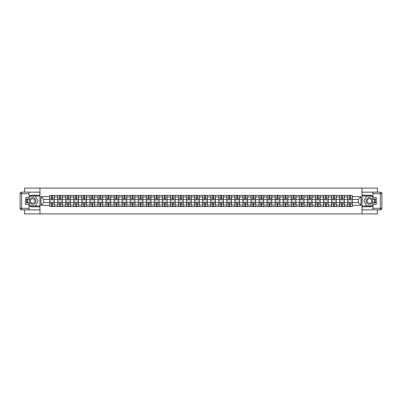 <?xml version="1.0" encoding="UTF-8"?>
<svg xmlns="http://www.w3.org/2000/svg" width="402" height="402" viewBox="0 0 402 402"><rect width="100%" height="100%" fill="white"/><g stroke="black" fill="none" stroke-linecap="round" stroke-linejoin="round"><path stroke-width="0.6" d="M24.592 209.854L24.592 213.904L377.408 213.904L377.408 209.854M377.408 192.146L377.408 188.096L24.592 188.096L24.592 192.146M57.737 206.548L57.737 197.025L54.33 197.025L54.33 206.548M54.33 197.025L54.33 195.452M57.737 197.025L57.737 195.452M62.38 195.452L62.38 206.548M65.787 206.548L65.787 195.452M70.435 195.452L70.435 206.548M73.842 206.548L73.842 195.452M78.49 195.452L78.49 206.548M81.897 206.548L81.897 195.452M86.546 195.452L86.546 206.548M89.953 206.548L89.953 195.452M94.596 195.452L94.596 206.548M98.003 206.548L98.003 195.452M102.651 195.452L102.651 206.548M106.058 206.548L106.058 195.452M110.706 195.452L110.706 206.548M114.113 206.548L114.113 195.452M118.761 195.452L118.761 206.548M122.168 206.548L122.168 195.452M126.811 195.452L126.811 206.548M130.218 206.548L130.218 195.452M134.866 195.452L134.866 206.548M138.273 206.548L138.273 195.452M142.921 195.452L142.921 206.548M146.328 206.548L146.328 195.452M150.976 195.452L150.976 206.548M154.383 206.548L154.383 195.452M159.026 195.452L159.026 206.548M162.433 206.548L162.433 195.452M167.081 195.452L167.081 206.548M170.488 206.548L170.488 195.452M175.136 195.452L175.136 206.548M178.543 206.548L178.543 195.452M183.186 195.452L183.186 206.548M186.598 206.548L186.598 195.452M191.241 195.452L191.241 206.548M194.648 206.548L194.648 195.452M199.297 195.452L199.297 206.548M202.703 206.548L202.703 195.452M207.352 195.452L207.352 206.548M210.759 206.548L210.759 195.452M215.402 195.452L215.402 206.548M218.814 206.548L218.814 195.452M223.457 195.452L223.457 206.548M226.864 206.548L226.864 195.452M231.512 195.452L231.512 206.548M234.919 206.548L234.919 195.452M239.567 195.452L239.567 206.548M242.974 206.548L242.974 195.452M247.617 195.452L247.617 206.548M251.024 206.548L251.024 195.452M255.672 195.452L255.672 206.548M259.079 206.548L259.079 195.452M263.727 195.452L263.727 206.548M267.134 206.548L267.134 195.452M271.782 195.452L271.782 206.548M275.189 206.548L275.189 195.452M279.832 195.452L279.832 206.548M283.239 206.548L283.239 195.452M287.887 195.452L287.887 206.548M291.294 206.548L291.294 195.452M295.942 195.452L295.942 206.548M299.349 206.548L299.349 195.452M303.997 195.452L303.997 206.548M307.404 206.548L307.404 195.452M312.047 195.452L312.047 206.548M315.454 206.548L315.454 195.452M320.103 195.452L320.103 206.548M323.509 206.548L323.509 195.452M328.158 195.452L328.158 206.548M331.565 206.548L331.565 195.452M336.213 195.452L336.213 206.548M339.62 206.548L339.62 195.452M344.263 195.452L344.263 206.548M347.67 206.548L347.67 195.452M347.67 202.598L344.263 202.598M339.62 202.598L336.213 202.598M331.565 202.598L328.158 202.598M323.509 202.598L320.103 202.598M315.454 202.598L312.047 202.598M307.404 202.598L303.997 202.598M299.349 202.598L295.942 202.598M291.294 202.598L287.887 202.598M283.239 202.598L279.832 202.598M275.189 202.598L271.782 202.598M267.134 202.598L263.727 202.598M259.079 202.598L255.672 202.598M251.024 202.598L247.617 202.598M242.974 202.598L239.567 202.598M234.919 202.598L231.512 202.598M226.864 202.598L223.457 202.598M218.814 202.598L215.402 202.598M210.759 202.598L207.352 202.598M202.703 202.598L199.297 202.598M194.648 202.598L191.241 202.598M186.598 202.598L183.186 202.598M178.543 202.598L175.136 202.598M170.488 202.598L167.081 202.598M162.433 202.598L159.026 202.598M154.383 202.598L150.976 202.598M146.328 202.598L142.921 202.598M138.273 202.598L134.866 202.598M130.218 202.598L126.811 202.598M122.168 202.598L118.761 202.598M114.113 202.598L110.706 202.598M106.058 202.598L102.651 202.598M98.003 202.598L94.596 202.598M89.953 202.598L86.546 202.598M81.897 202.598L78.49 202.598M73.842 202.598L70.435 202.598M65.787 202.598L62.38 202.598M57.737 202.598L54.33 202.598M347.67 199.402L344.263 199.402M339.62 199.402L336.213 199.402M331.565 199.402L328.158 199.402M323.509 199.402L320.103 199.402M315.454 199.402L312.047 199.402M307.404 199.402L303.997 199.402M299.349 199.402L295.942 199.402M291.294 199.402L287.887 199.402M283.239 199.402L279.832 199.402M275.189 199.402L271.782 199.402M267.134 199.402L263.727 199.402M259.079 199.402L255.672 199.402M251.024 199.402L247.617 199.402M242.974 199.402L239.567 199.402M234.919 199.402L231.512 199.402M226.864 199.402L223.457 199.402M218.814 199.402L215.402 199.402M210.759 199.402L207.352 199.402M202.703 199.402L199.297 199.402M194.648 199.402L191.241 199.402M186.598 199.402L183.186 199.402M178.543 199.402L175.136 199.402M170.488 199.402L167.081 199.402M162.433 199.402L159.026 199.402M154.383 199.402L150.976 199.402M146.328 199.402L142.921 199.402M138.273 199.402L134.866 199.402M130.218 199.402L126.811 199.402M122.168 199.402L118.761 199.402M114.113 199.402L110.706 199.402M106.058 199.402L102.651 199.402M98.003 199.402L94.596 199.402M89.953 199.402L86.546 199.402M81.897 199.402L78.49 199.402M73.842 199.402L70.435 199.402M65.787 199.402L62.38 199.402M57.737 199.402L54.33 199.402M43.743 202.598L49.682 202.598L49.682 199.402L43.743 199.402L43.743 202.598L41.009 205.337L41.009 196.663L49.682 196.663L49.682 199.402M352.318 199.402L352.318 202.598L358.257 202.598L358.257 199.402L352.318 199.402L352.318 195.452L49.682 195.452L49.682 196.663M352.318 196.663L360.991 196.663L360.991 205.337L352.318 205.337L352.318 202.598M49.682 202.598L49.682 206.548L352.318 206.548L352.318 205.337M49.682 205.337L41.009 205.337M362.026 213.904L362.026 188.096M39.974 213.904L39.974 188.096M52.446 205.774L51.567 205.774M51.567 196.226L52.446 196.226M60.496 205.774L59.622 205.774M59.622 196.226L60.496 196.226M68.551 205.774L67.672 205.774M67.672 196.226L68.551 196.226M76.606 205.774L75.727 205.774M75.727 196.226L76.606 196.226M84.661 205.774L83.782 205.774M83.782 196.226L84.661 196.226M92.711 205.774L91.837 205.774M91.837 196.226L92.711 196.226M100.766 205.774L99.887 205.774M99.887 196.226L100.766 196.226M108.821 205.774L107.942 205.774M107.942 196.226L108.821 196.226M116.876 205.774L115.997 205.774M115.997 196.226L116.876 196.226M124.927 205.774L124.052 205.774M124.052 196.226L124.927 196.226M132.982 205.774L132.102 205.774M132.102 196.226L132.982 196.226M141.037 205.774L140.157 205.774M140.157 196.226L141.037 196.226M149.092 205.774L148.212 205.774M148.212 196.226L149.092 196.226M157.142 205.774L156.267 205.774M156.267 196.226L157.142 196.226M165.197 205.774L164.317 205.774M164.317 196.226L165.197 196.226M173.252 205.774L172.373 205.774M172.373 196.226L173.252 196.226M181.302 205.774L180.428 205.774M180.428 196.226L181.302 196.226M189.357 205.774L188.483 205.774M188.483 196.226L189.357 196.226M197.412 205.774L196.533 205.774M196.533 196.226L197.412 196.226M205.467 205.774L204.588 205.774M204.588 196.226L205.467 196.226M213.517 205.774L212.643 205.774M212.643 196.226L213.517 196.226M221.572 205.774L220.698 205.774M220.698 196.226L221.572 196.226M229.627 205.774L228.748 205.774M228.748 196.226L229.627 196.226M237.682 205.774L236.803 205.774M236.803 196.226L237.682 196.226M245.733 205.774L244.858 205.774M244.858 196.226L245.733 196.226M253.788 205.774L252.908 205.774M252.908 196.226L253.788 196.226M261.843 205.774L260.963 205.774M260.963 196.226L261.843 196.226M269.898 205.774L269.018 205.774M269.018 196.226L269.898 196.226M277.948 205.774L277.073 205.774M277.073 196.226L277.948 196.226M286.003 205.774L285.124 205.774M285.124 196.226L286.003 196.226M294.058 205.774L293.179 205.774M293.179 196.226L294.058 196.226M302.113 205.774L301.234 205.774M301.234 196.226L302.113 196.226M310.163 205.774L309.289 205.774M309.289 196.226L310.163 196.226M318.218 205.774L317.339 205.774M317.339 196.226L318.218 196.226M326.273 205.774L325.394 205.774M325.394 196.226L326.273 196.226M334.328 205.774L333.449 205.774M333.449 196.226L334.328 196.226M342.378 205.774L341.504 205.774M341.504 196.226L342.378 196.226M350.433 205.774L349.554 205.774M349.554 196.226L350.433 196.226M41.009 196.663L43.743 199.402M358.257 202.598L360.991 205.337M358.257 199.402L360.991 196.663M52.446 199.889L52.446 195.503L54.305 195.503L54.305 199.889L52.446 199.889M51.567 196.171L52.446 196.171M51.567 195.503L49.707 195.503L49.707 199.889L51.567 199.889L51.567 195.503L52.446 195.503M51.567 202.111L51.567 206.497L49.707 206.497L49.707 202.111L51.567 202.111M52.446 205.829L51.567 205.829M52.446 206.497L54.305 206.497L54.305 202.111L52.446 202.111L52.446 206.497L51.567 206.497M60.496 199.889L60.496 195.503L62.355 195.503L62.355 199.889L60.496 199.889M59.622 196.171L60.496 196.171M59.622 195.503L57.762 195.503L57.762 199.889L59.622 199.889L59.622 195.503L60.496 195.503M68.551 199.889L68.551 195.503L70.41 195.503L70.41 199.889L68.551 199.889M67.672 196.171L68.551 196.171M67.672 195.503L65.817 195.503L65.817 199.889L67.672 199.889L67.672 195.503L68.551 195.503M29.029 205.588A5.809 5.809 0 0 0 32.592 206.809L39.924 206.809L39.924 209.854L21.648 209.854A1.548 1.548 0 0 1 20.1 208.306L20.1 193.694A1.548 1.548 0 0 1 21.648 192.146L29.029 192.146L29.029 199.166L25.728 199.166M29.029 192.146L39.924 192.146L39.924 195.191L32.592 195.191A5.809 5.809 0 0 0 29.029 196.412M27.085 199.166A5.809 5.809 0 0 0 27.085 202.834M39.924 206.809L39.924 195.191M25.728 202.834L29.029 202.834L29.029 209.854M29.029 197.618L25.728 197.618L25.728 204.382L29.029 204.382M39.924 196.02L29.718 196.02L29.029 197.206M29.029 204.794L29.718 205.98L39.924 205.98M27.899 199.166L26.839 201L27.899 202.834M372.971 196.412A5.809 5.809 0 0 0 369.408 195.191L362.076 195.191L362.076 192.146L380.352 192.146A1.548 1.548 0 0 1 381.9 193.694L381.9 208.306A1.548 1.548 0 0 1 380.352 209.854L372.971 209.854L372.971 202.834L376.272 202.834M372.971 209.854L362.076 209.854L362.076 206.809L369.408 206.809A5.809 5.809 0 0 0 372.971 205.588M374.915 202.834A5.809 5.809 0 0 0 374.915 199.166M362.076 195.191L362.076 206.809M376.272 199.166L372.971 199.166L372.971 192.146M372.971 204.382L376.272 204.382L376.272 197.618L372.971 197.618M362.076 205.98L372.282 205.98L372.971 204.794M372.971 197.206L372.282 196.02L362.076 196.02M374.101 202.834L375.161 201L374.101 199.166M29.235 201A3.357 3.357 0 0 0 32.592 204.357A3.357 3.357 0 0 0 35.949 201A3.357 3.357 0 0 0 32.592 197.643A3.357 3.357 0 0 0 29.235 201M30.296 201A2.296 2.296 0 0 0 32.592 203.296A2.296 2.296 0 0 0 34.889 201A2.296 2.296 0 0 0 32.592 198.704A2.296 2.296 0 0 0 30.296 201M29.029 197.518L29.808 196.171L35.381 196.171L38.17 201L35.381 205.829L29.808 205.829L29.029 204.482M28.08 202.834L27.019 201L28.08 199.166M366.051 201A3.357 3.357 0 0 0 369.408 204.357A3.357 3.357 0 0 0 372.765 201A3.357 3.357 0 0 0 369.408 197.643A3.357 3.357 0 0 0 366.051 201M367.111 201A2.296 2.296 0 0 0 369.408 203.296A2.296 2.296 0 0 0 371.704 201A2.296 2.296 0 0 0 369.408 198.704A2.296 2.296 0 0 0 367.111 201M372.971 204.482L372.192 205.829L366.619 205.829L363.83 201L366.619 196.171L372.192 196.171L372.971 197.518M373.92 199.166L374.981 201L373.92 202.834M59.622 202.111L59.622 206.497L57.762 206.497L57.762 202.111L59.622 202.111M60.496 205.829L59.622 205.829M60.496 206.497L62.355 206.497L62.355 202.111L60.496 202.111L60.496 206.497L59.622 206.497M67.672 202.111L67.672 206.497L65.817 206.497L65.817 202.111L67.672 202.111M68.551 205.829L67.672 205.829M68.551 206.497L70.41 206.497L70.41 202.111L68.551 202.111L68.551 206.497L67.672 206.497M76.606 199.889L76.606 195.503L78.465 195.503L78.465 199.889L76.606 199.889M75.727 196.171L76.606 196.171M75.727 195.503L73.867 195.503L73.867 199.889L75.727 199.889L75.727 195.503L76.606 195.503M84.661 199.889L84.661 195.503L86.515 195.503L86.515 199.889L84.661 199.889M83.782 196.171L84.661 196.171M83.782 195.503L81.923 195.503L81.923 199.889L83.782 199.889L83.782 195.503L84.661 195.503M92.711 199.889L92.711 195.503L94.57 195.503L94.57 199.889L92.711 199.889M91.837 196.171L92.711 196.171M91.837 195.503L89.978 195.503L89.978 199.889L91.837 199.889L91.837 195.503L92.711 195.503M75.727 202.111L75.727 206.497L73.867 206.497L73.867 202.111L75.727 202.111M76.606 205.829L75.727 205.829M76.606 206.497L78.465 206.497L78.465 202.111L76.606 202.111L76.606 206.497L75.727 206.497M83.782 202.111L83.782 206.497L81.923 206.497L81.923 202.111L83.782 202.111M84.661 205.829L83.782 205.829M84.661 206.497L86.515 206.497L86.515 202.111L84.661 202.111L84.661 206.497L83.782 206.497M91.837 202.111L91.837 206.497L89.978 206.497L89.978 202.111L91.837 202.111M92.711 205.829L91.837 205.829M92.711 206.497L94.57 206.497L94.57 202.111L92.711 202.111L92.711 206.497L91.837 206.497M100.766 199.889L100.766 195.503L102.626 195.503L102.626 199.889L100.766 199.889M99.887 196.171L100.766 196.171M99.887 195.503L98.033 195.503L98.033 199.889L99.887 199.889L99.887 195.503L100.766 195.503M99.887 202.111L99.887 206.497L98.033 206.497L98.033 202.111L99.887 202.111M100.766 205.829L99.887 205.829M100.766 206.497L102.626 206.497L102.626 202.111L100.766 202.111L100.766 206.497L99.887 206.497M108.821 199.889L108.821 195.503L110.681 195.503L110.681 199.889L108.821 199.889M107.942 196.171L108.821 196.171M107.942 195.503L106.083 195.503L106.083 199.889L107.942 199.889L107.942 195.503L108.821 195.503M107.942 202.111L107.942 206.497L106.083 206.497L106.083 202.111L107.942 202.111M108.821 205.829L107.942 205.829M108.821 206.497L110.681 206.497L110.681 202.111L108.821 202.111L108.821 206.497L107.942 206.497M116.876 199.889L116.876 195.503L118.731 195.503L118.731 199.889L116.876 199.889M115.997 196.171L116.876 196.171M115.997 195.503L114.138 195.503L114.138 199.889L115.997 199.889L115.997 195.503L116.876 195.503M115.997 202.111L115.997 206.497L114.138 206.497L114.138 202.111L115.997 202.111M116.876 205.829L115.997 205.829M116.876 206.497L118.731 206.497L118.731 202.111L116.876 202.111L116.876 206.497L115.997 206.497M124.927 199.889L124.927 195.503L126.786 195.503L126.786 199.889L124.927 199.889M124.052 196.171L124.927 196.171M124.052 195.503L122.193 195.503L122.193 199.889L124.052 199.889L124.052 195.503L124.927 195.503M124.052 202.111L124.052 206.497L122.193 206.497L122.193 202.111L124.052 202.111M124.927 205.829L124.052 205.829M124.927 206.497L126.786 206.497L126.786 202.111L124.927 202.111L124.927 206.497L124.052 206.497M132.982 199.889L132.982 195.503L134.841 195.503L134.841 199.889L132.982 199.889M132.102 196.171L132.982 196.171M132.102 195.503L130.248 195.503L130.248 199.889L132.102 199.889L132.102 195.503L132.982 195.503M132.102 202.111L132.102 206.497L130.248 206.497L130.248 202.111L132.102 202.111M132.982 205.829L132.102 205.829M132.982 206.497L134.841 206.497L134.841 202.111L132.982 202.111L132.982 206.497L132.102 206.497M141.037 199.889L141.037 195.503L142.896 195.503L142.896 199.889L141.037 199.889M140.157 196.171L141.037 196.171M140.157 195.503L138.298 195.503L138.298 199.889L140.157 199.889L140.157 195.503L141.037 195.503M140.157 202.111L140.157 206.497L138.298 206.497L138.298 202.111L140.157 202.111M141.037 205.829L140.157 205.829M141.037 206.497L142.896 206.497L142.896 202.111L141.037 202.111L141.037 206.497L140.157 206.497M149.092 199.889L149.092 195.503L150.946 195.503L150.946 199.889L149.092 199.889M148.212 196.171L149.092 196.171M148.212 195.503L146.353 195.503L146.353 199.889L148.212 199.889L148.212 195.503L149.092 195.503M148.212 202.111L148.212 206.497L146.353 206.497L146.353 202.111L148.212 202.111M149.092 205.829L148.212 205.829M149.092 206.497L150.946 206.497L150.946 202.111L149.092 202.111L149.092 206.497L148.212 206.497M157.142 199.889L157.142 195.503L159.001 195.503L159.001 199.889L157.142 199.889M156.267 196.171L157.142 196.171M156.267 195.503L154.408 195.503L154.408 199.889L156.267 199.889L156.267 195.503L157.142 195.503M156.267 202.111L156.267 206.497L154.408 206.497L154.408 202.111L156.267 202.111M157.142 205.829L156.267 205.829M157.142 206.497L159.001 206.497L159.001 202.111L157.142 202.111L157.142 206.497L156.267 206.497M165.197 199.889L165.197 195.503L167.056 195.503L167.056 199.889L165.197 199.889M164.317 196.171L165.197 196.171M164.317 195.503L162.458 195.503L162.458 199.889L164.317 199.889L164.317 195.503L165.197 195.503M164.317 202.111L164.317 206.497L162.458 206.497L162.458 202.111L164.317 202.111M165.197 205.829L164.317 205.829M165.197 206.497L167.056 206.497L167.056 202.111L165.197 202.111L165.197 206.497L164.317 206.497M173.252 199.889L173.252 195.503L175.111 195.503L175.111 199.889L173.252 199.889M172.373 196.171L173.252 196.171M172.373 195.503L170.513 195.503L170.513 199.889L172.373 199.889L172.373 195.503L173.252 195.503M172.373 202.111L172.373 206.497L170.513 206.497L170.513 202.111L172.373 202.111M173.252 205.829L172.373 205.829M173.252 206.497L175.111 206.497L175.111 202.111L173.252 202.111L173.252 206.497L172.373 206.497M181.302 199.889L181.302 195.503L183.161 195.503L183.161 199.889L181.302 199.889M180.428 196.171L181.302 196.171M180.428 195.503L178.568 195.503L178.568 199.889L180.428 199.889L180.428 195.503L181.302 195.503M180.428 202.111L180.428 206.497L178.568 206.497L178.568 202.111L180.428 202.111M181.302 205.829L180.428 205.829M181.302 206.497L183.161 206.497L183.161 202.111L181.302 202.111L181.302 206.497L180.428 206.497M189.357 199.889L189.357 195.503L191.216 195.503L191.216 199.889L189.357 199.889M188.483 196.171L189.357 196.171M188.483 195.503L186.623 195.503L186.623 199.889L188.483 199.889L188.483 195.503L189.357 195.503M188.483 202.111L188.483 206.497L186.623 206.497L186.623 202.111L188.483 202.111M189.357 205.829L188.483 205.829M189.357 206.497L191.216 206.497L191.216 202.111L189.357 202.111L189.357 206.497L188.483 206.497M197.412 199.889L197.412 195.503L199.271 195.503L199.271 199.889L197.412 199.889M196.533 196.171L197.412 196.171M196.533 195.503L194.674 195.503L194.674 199.889L196.533 199.889L196.533 195.503L197.412 195.503M196.533 202.111L196.533 206.497L194.674 206.497L194.674 202.111L196.533 202.111M197.412 205.829L196.533 205.829M197.412 206.497L199.271 206.497L199.271 202.111L197.412 202.111L197.412 206.497L196.533 206.497M205.467 199.889L205.467 195.503L207.326 195.503L207.326 199.889L205.467 199.889M204.588 196.171L205.467 196.171M204.588 195.503L202.729 195.503L202.729 199.889L204.588 199.889L204.588 195.503L205.467 195.503M204.588 202.111L204.588 206.497L202.729 206.497L202.729 202.111L204.588 202.111M205.467 205.829L204.588 205.829M205.467 206.497L207.326 206.497L207.326 202.111L205.467 202.111L205.467 206.497L204.588 206.497M213.517 199.889L213.517 195.503L215.377 195.503L215.377 199.889L213.517 199.889M212.643 196.171L213.517 196.171M212.643 195.503L210.784 195.503L210.784 199.889L212.643 199.889L212.643 195.503L213.517 195.503M212.643 202.111L212.643 206.497L210.784 206.497L210.784 202.111L212.643 202.111M213.517 205.829L212.643 205.829M213.517 206.497L215.377 206.497L215.377 202.111L213.517 202.111L213.517 206.497L212.643 206.497M221.572 199.889L221.572 195.503L223.432 195.503L223.432 199.889L221.572 199.889M220.698 196.171L221.572 196.171M220.698 195.503L218.839 195.503L218.839 199.889L220.698 199.889L220.698 195.503L221.572 195.503M220.698 202.111L220.698 206.497L218.839 206.497L218.839 202.111L220.698 202.111M221.572 205.829L220.698 205.829M221.572 206.497L223.432 206.497L223.432 202.111L221.572 202.111L221.572 206.497L220.698 206.497M229.627 199.889L229.627 195.503L231.487 195.503L231.487 199.889L229.627 199.889M228.748 196.171L229.627 196.171M228.748 195.503L226.889 195.503L226.889 199.889L228.748 199.889L228.748 195.503L229.627 195.503M228.748 202.111L228.748 206.497L226.889 206.497L226.889 202.111L228.748 202.111M229.627 205.829L228.748 205.829M229.627 206.497L231.487 206.497L231.487 202.111L229.627 202.111L229.627 206.497L228.748 206.497M237.682 199.889L237.682 195.503L239.542 195.503L239.542 199.889L237.682 199.889M236.803 196.171L237.682 196.171M236.803 195.503L234.944 195.503L234.944 199.889L236.803 199.889L236.803 195.503L237.682 195.503M236.803 202.111L236.803 206.497L234.944 206.497L234.944 202.111L236.803 202.111M237.682 205.829L236.803 205.829M237.682 206.497L239.542 206.497L239.542 202.111L237.682 202.111L237.682 206.497L236.803 206.497M245.733 199.889L245.733 195.503L247.592 195.503L247.592 199.889L245.733 199.889M244.858 196.171L245.733 196.171M244.858 195.503L242.999 195.503L242.999 199.889L244.858 199.889L244.858 195.503L245.733 195.503M244.858 202.111L244.858 206.497L242.999 206.497L242.999 202.111L244.858 202.111M245.733 205.829L244.858 205.829M245.733 206.497L247.592 206.497L247.592 202.111L245.733 202.111L245.733 206.497L244.858 206.497M253.788 199.889L253.788 195.503L255.647 195.503L255.647 199.889L253.788 199.889M252.908 196.171L253.788 196.171M252.908 195.503L251.054 195.503L251.054 199.889L252.908 199.889L252.908 195.503L253.788 195.503M252.908 202.111L252.908 206.497L251.054 206.497L251.054 202.111L252.908 202.111M253.788 205.829L252.908 205.829M253.788 206.497L255.647 206.497L255.647 202.111L253.788 202.111L253.788 206.497L252.908 206.497M261.843 199.889L261.843 195.503L263.702 195.503L263.702 199.889L261.843 199.889M260.963 196.171L261.843 196.171M260.963 195.503L259.104 195.503L259.104 199.889L260.963 199.889L260.963 195.503L261.843 195.503M260.963 202.111L260.963 206.497L259.104 206.497L259.104 202.111L260.963 202.111M261.843 205.829L260.963 205.829M261.843 206.497L263.702 206.497L263.702 202.111L261.843 202.111L261.843 206.497L260.963 206.497M269.898 199.889L269.898 195.503L271.752 195.503L271.752 199.889L269.898 199.889M269.018 196.171L269.898 196.171M269.018 195.503L267.159 195.503L267.159 199.889L269.018 199.889L269.018 195.503L269.898 195.503M269.018 202.111L269.018 206.497L267.159 206.497L267.159 202.111L269.018 202.111M269.898 205.829L269.018 205.829M269.898 206.497L271.752 206.497L271.752 202.111L269.898 202.111L269.898 206.497L269.018 206.497M277.948 199.889L277.948 195.503L279.807 195.503L279.807 199.889L277.948 199.889M277.073 196.171L277.948 196.171M277.073 195.503L275.214 195.503L275.214 199.889L277.073 199.889L277.073 195.503L277.948 195.503M277.073 202.111L277.073 206.497L275.214 206.497L275.214 202.111L277.073 202.111M277.948 205.829L277.073 205.829M277.948 206.497L279.807 206.497L279.807 202.111L277.948 202.111L277.948 206.497L277.073 206.497M286.003 199.889L286.003 195.503L287.862 195.503L287.862 199.889L286.003 199.889M285.124 196.171L286.003 196.171M285.124 195.503L283.269 195.503L283.269 199.889L285.124 199.889L285.124 195.503L286.003 195.503M285.124 202.111L285.124 206.497L283.269 206.497L283.269 202.111L285.124 202.111M286.003 205.829L285.124 205.829M286.003 206.497L287.862 206.497L287.862 202.111L286.003 202.111L286.003 206.497L285.124 206.497M294.058 199.889L294.058 195.503L295.917 195.503L295.917 199.889L294.058 199.889M293.179 196.171L294.058 196.171M293.179 195.503L291.319 195.503L291.319 199.889L293.179 199.889L293.179 195.503L294.058 195.503M293.179 202.111L293.179 206.497L291.319 206.497L291.319 202.111L293.179 202.111M294.058 205.829L293.179 205.829M294.058 206.497L295.917 206.497L295.917 202.111L294.058 202.111L294.058 206.497L293.179 206.497M302.113 199.889L302.113 195.503L303.967 195.503L303.967 199.889L302.113 199.889M301.234 196.171L302.113 196.171M301.234 195.503L299.374 195.503L299.374 199.889L301.234 199.889L301.234 195.503L302.113 195.503M301.234 202.111L301.234 206.497L299.374 206.497L299.374 202.111L301.234 202.111M302.113 205.829L301.234 205.829M302.113 206.497L303.967 206.497L303.967 202.111L302.113 202.111L302.113 206.497L301.234 206.497M310.163 199.889L310.163 195.503L312.022 195.503L312.022 199.889L310.163 199.889M309.289 196.171L310.163 196.171M309.289 195.503L307.429 195.503L307.429 199.889L309.289 199.889L309.289 195.503L310.163 195.503M309.289 202.111L309.289 206.497L307.429 206.497L307.429 202.111L309.289 202.111M310.163 205.829L309.289 205.829M310.163 206.497L312.022 206.497L312.022 202.111L310.163 202.111L310.163 206.497L309.289 206.497M318.218 199.889L318.218 195.503L320.077 195.503L320.077 199.889L318.218 199.889M317.339 196.171L318.218 196.171M317.339 195.503L315.485 195.503L315.485 199.889L317.339 199.889L317.339 195.503L318.218 195.503M317.339 202.111L317.339 206.497L315.485 206.497L315.485 202.111L317.339 202.111M318.218 205.829L317.339 205.829M318.218 206.497L320.077 206.497L320.077 202.111L318.218 202.111L318.218 206.497L317.339 206.497M326.273 199.889L326.273 195.503L328.132 195.503L328.132 199.889L326.273 199.889M325.394 196.171L326.273 196.171M325.394 195.503L323.535 195.503L323.535 199.889L325.394 199.889L325.394 195.503L326.273 195.503M325.394 202.111L325.394 206.497L323.535 206.497L323.535 202.111L325.394 202.111M326.273 205.829L325.394 205.829M326.273 206.497L328.132 206.497L328.132 202.111L326.273 202.111L326.273 206.497L325.394 206.497M334.328 199.889L334.328 195.503L336.183 195.503L336.183 199.889L334.328 199.889M333.449 196.171L334.328 196.171M333.449 195.503L331.59 195.503L331.59 199.889L333.449 199.889L333.449 195.503L334.328 195.503M333.449 202.111L333.449 206.497L331.59 206.497L331.59 202.111L333.449 202.111M334.328 205.829L333.449 205.829M334.328 206.497L336.183 206.497L336.183 202.111L334.328 202.111L334.328 206.497L333.449 206.497M342.378 199.889L342.378 195.503L344.238 195.503L344.238 199.889L342.378 199.889M341.504 196.171L342.378 196.171M341.504 195.503L339.645 195.503L339.645 199.889L341.504 199.889L341.504 195.503L342.378 195.503M341.504 202.111L341.504 206.497L339.645 206.497L339.645 202.111L341.504 202.111M342.378 205.829L341.504 205.829M342.378 206.497L344.238 206.497L344.238 202.111L342.378 202.111L342.378 206.497L341.504 206.497M350.433 199.889L350.433 195.503L352.293 195.503L352.293 199.889L350.433 199.889M349.554 196.171L350.433 196.171M349.554 195.503L347.695 195.503L347.695 199.889L349.554 199.889L349.554 195.503L350.433 195.503M349.554 202.111L349.554 206.497L347.695 206.497L347.695 202.111L349.554 202.111M350.433 205.829L349.554 205.829M350.433 206.497L352.293 206.497L352.293 202.111L350.433 202.111L350.433 206.497L349.554 206.497M339.62 197.025L336.213 197.025M331.565 197.025L328.158 197.025M323.509 197.025L320.103 197.025M315.454 197.025L312.047 197.025M307.404 197.025L303.997 197.025M299.349 197.025L295.942 197.025M291.294 197.025L287.887 197.025M283.239 197.025L279.832 197.025M275.189 197.025L271.782 197.025M267.134 197.025L263.727 197.025M259.079 197.025L255.672 197.025M251.024 197.025L247.617 197.025M242.974 197.025L239.567 197.025M234.919 197.025L231.512 197.025M226.864 197.025L223.457 197.025M218.814 197.025L215.402 197.025M210.759 197.025L207.352 197.025M202.703 197.025L199.297 197.025M194.648 197.025L191.241 197.025M186.598 197.025L183.186 197.025M178.543 197.025L175.136 197.025M170.488 197.025L167.081 197.025M162.433 197.025L159.026 197.025M154.383 197.025L150.976 197.025M146.328 197.025L142.921 197.025M138.273 197.025L134.866 197.025M130.218 197.025L126.811 197.025M122.168 197.025L118.761 197.025M114.113 197.025L110.706 197.025M106.058 197.025L102.651 197.025M98.003 197.025L94.596 197.025M89.953 197.025L86.546 197.025M81.897 197.025L78.49 197.025M73.842 197.025L70.435 197.025M65.787 197.025L62.38 197.025M347.67 197.025L344.263 197.025M339.62 204.975L336.213 204.975M331.565 204.975L328.158 204.975M323.509 204.975L320.103 204.975M315.454 204.975L312.047 204.975M307.404 204.975L303.997 204.975M299.349 204.975L295.942 204.975M291.294 204.975L287.887 204.975M283.239 204.975L279.832 204.975M275.189 204.975L271.782 204.975M267.134 204.975L263.727 204.975M259.079 204.975L255.672 204.975M251.024 204.975L247.617 204.975M242.974 204.975L239.567 204.975M234.919 204.975L231.512 204.975M226.864 204.975L223.457 204.975M218.814 204.975L215.402 204.975M210.759 204.975L207.352 204.975M202.703 204.975L199.297 204.975M194.648 204.975L191.241 204.975M186.598 204.975L183.186 204.975M178.543 204.975L175.136 204.975M170.488 204.975L167.081 204.975M162.433 204.975L159.026 204.975M154.383 204.975L150.976 204.975M146.328 204.975L142.921 204.975M138.273 204.975L134.866 204.975M130.218 204.975L126.811 204.975M122.168 204.975L118.761 204.975M114.113 204.975L110.706 204.975M106.058 204.975L102.651 204.975M98.003 204.975L94.596 204.975M89.953 204.975L86.546 204.975M81.897 204.975L78.49 204.975M73.842 204.975L70.435 204.975M65.787 204.975L62.38 204.975M57.737 204.975L54.33 204.975M347.67 204.975L344.263 204.975M52.446 199.779L54.305 199.779M52.446 198.035L54.305 198.035M49.707 199.779L51.567 199.779M49.707 198.035L51.567 198.035M51.567 202.221L49.707 202.221M51.567 203.965L49.707 203.965M54.305 202.221L52.446 202.221M54.305 203.965L52.446 203.965M60.496 199.779L62.355 199.779M60.496 198.035L62.355 198.035M57.762 199.779L59.622 199.779M57.762 198.035L59.622 198.035M68.551 199.779L70.41 199.779M68.551 198.035L70.41 198.035M65.817 199.779L67.672 199.779M65.817 198.035L67.672 198.035M29.029 193.694L21.648 193.694L21.648 208.306L29.029 208.306M20.1 193.694L21.648 193.694L21.648 192.146M21.648 209.854L21.648 208.306L20.1 208.306M372.971 208.306L380.352 208.306L380.352 193.694L372.971 193.694M381.9 208.306L380.352 208.306L380.352 209.854M380.352 192.146L380.352 193.694L381.9 193.694M59.622 202.221L57.762 202.221M59.622 203.965L57.762 203.965M62.355 202.221L60.496 202.221M62.355 203.965L60.496 203.965M67.672 202.221L65.817 202.221M67.672 203.965L65.817 203.965M70.41 202.221L68.551 202.221M70.41 203.965L68.551 203.965M76.606 199.779L78.465 199.779M76.606 198.035L78.465 198.035M73.867 199.779L75.727 199.779M73.867 198.035L75.727 198.035M84.661 199.779L86.515 199.779M84.661 198.035L86.515 198.035M81.923 199.779L83.782 199.779M81.923 198.035L83.782 198.035M92.711 199.779L94.57 199.779M92.711 198.035L94.57 198.035M89.978 199.779L91.837 199.779M89.978 198.035L91.837 198.035M75.727 202.221L73.867 202.221M75.727 203.965L73.867 203.965M78.465 202.221L76.606 202.221M78.465 203.965L76.606 203.965M83.782 202.221L81.923 202.221M83.782 203.965L81.923 203.965M86.515 202.221L84.661 202.221M86.515 203.965L84.661 203.965M91.837 202.221L89.978 202.221M91.837 203.965L89.978 203.965M94.57 202.221L92.711 202.221M94.57 203.965L92.711 203.965M100.766 199.779L102.626 199.779M100.766 198.035L102.626 198.035M98.033 199.779L99.887 199.779M98.033 198.035L99.887 198.035M99.887 202.221L98.033 202.221M99.887 203.965L98.033 203.965M102.626 202.221L100.766 202.221M102.626 203.965L100.766 203.965M108.821 199.779L110.681 199.779M108.821 198.035L110.681 198.035M106.083 199.779L107.942 199.779M106.083 198.035L107.942 198.035M107.942 202.221L106.083 202.221M107.942 203.965L106.083 203.965M110.681 202.221L108.821 202.221M110.681 203.965L108.821 203.965M116.876 199.779L118.731 199.779M116.876 198.035L118.731 198.035M114.138 199.779L115.997 199.779M114.138 198.035L115.997 198.035M115.997 202.221L114.138 202.221M115.997 203.965L114.138 203.965M118.731 202.221L116.876 202.221M118.731 203.965L116.876 203.965M124.927 199.779L126.786 199.779M124.927 198.035L126.786 198.035M122.193 199.779L124.052 199.779M122.193 198.035L124.052 198.035M124.052 202.221L122.193 202.221M124.052 203.965L122.193 203.965M126.786 202.221L124.927 202.221M126.786 203.965L124.927 203.965M132.982 199.779L134.841 199.779M132.982 198.035L134.841 198.035M130.248 199.779L132.102 199.779M130.248 198.035L132.102 198.035M132.102 202.221L130.248 202.221M132.102 203.965L130.248 203.965M134.841 202.221L132.982 202.221M134.841 203.965L132.982 203.965M141.037 199.779L142.896 199.779M141.037 198.035L142.896 198.035M138.298 199.779L140.157 199.779M138.298 198.035L140.157 198.035M140.157 202.221L138.298 202.221M140.157 203.965L138.298 203.965M142.896 202.221L141.037 202.221M142.896 203.965L141.037 203.965M149.092 199.779L150.946 199.779M149.092 198.035L150.946 198.035M146.353 199.779L148.212 199.779M146.353 198.035L148.212 198.035M148.212 202.221L146.353 202.221M148.212 203.965L146.353 203.965M150.946 202.221L149.092 202.221M150.946 203.965L149.092 203.965M157.142 199.779L159.001 199.779M157.142 198.035L159.001 198.035M154.408 199.779L156.267 199.779M154.408 198.035L156.267 198.035M156.267 202.221L154.408 202.221M156.267 203.965L154.408 203.965M159.001 202.221L157.142 202.221M159.001 203.965L157.142 203.965M165.197 199.779L167.056 199.779M165.197 198.035L167.056 198.035M162.458 199.779L164.317 199.779M162.458 198.035L164.317 198.035M164.317 202.221L162.458 202.221M164.317 203.965L162.458 203.965M167.056 202.221L165.197 202.221M167.056 203.965L165.197 203.965M173.252 199.779L175.111 199.779M173.252 198.035L175.111 198.035M170.513 199.779L172.373 199.779M170.513 198.035L172.373 198.035M172.373 202.221L170.513 202.221M172.373 203.965L170.513 203.965M175.111 202.221L173.252 202.221M175.111 203.965L173.252 203.965M181.302 199.779L183.161 199.779M181.302 198.035L183.161 198.035M178.568 199.779L180.428 199.779M178.568 198.035L180.428 198.035M180.428 202.221L178.568 202.221M180.428 203.965L178.568 203.965M183.161 202.221L181.302 202.221M183.161 203.965L181.302 203.965M189.357 199.779L191.216 199.779M189.357 198.035L191.216 198.035M186.623 199.779L188.483 199.779M186.623 198.035L188.483 198.035M188.483 202.221L186.623 202.221M188.483 203.965L186.623 203.965M191.216 202.221L189.357 202.221M191.216 203.965L189.357 203.965M197.412 199.779L199.271 199.779M197.412 198.035L199.271 198.035M194.674 199.779L196.533 199.779M194.674 198.035L196.533 198.035M196.533 202.221L194.674 202.221M196.533 203.965L194.674 203.965M199.271 202.221L197.412 202.221M199.271 203.965L197.412 203.965M205.467 199.779L207.326 199.779M205.467 198.035L207.326 198.035M202.729 199.779L204.588 199.779M202.729 198.035L204.588 198.035M204.588 202.221L202.729 202.221M204.588 203.965L202.729 203.965M207.326 202.221L205.467 202.221M207.326 203.965L205.467 203.965M213.517 199.779L215.377 199.779M213.517 198.035L215.377 198.035M210.784 199.779L212.643 199.779M210.784 198.035L212.643 198.035M212.643 202.221L210.784 202.221M212.643 203.965L210.784 203.965M215.377 202.221L213.517 202.221M215.377 203.965L213.517 203.965M221.572 199.779L223.432 199.779M221.572 198.035L223.432 198.035M218.839 199.779L220.698 199.779M218.839 198.035L220.698 198.035M220.698 202.221L218.839 202.221M220.698 203.965L218.839 203.965M223.432 202.221L221.572 202.221M223.432 203.965L221.572 203.965M229.627 199.779L231.487 199.779M229.627 198.035L231.487 198.035M226.889 199.779L228.748 199.779M226.889 198.035L228.748 198.035M228.748 202.221L226.889 202.221M228.748 203.965L226.889 203.965M231.487 202.221L229.627 202.221M231.487 203.965L229.627 203.965M237.682 199.779L239.542 199.779M237.682 198.035L239.542 198.035M234.944 199.779L236.803 199.779M234.944 198.035L236.803 198.035M236.803 202.221L234.944 202.221M236.803 203.965L234.944 203.965M239.542 202.221L237.682 202.221M239.542 203.965L237.682 203.965M245.733 199.779L247.592 199.779M245.733 198.035L247.592 198.035M242.999 199.779L244.858 199.779M242.999 198.035L244.858 198.035M244.858 202.221L242.999 202.221M244.858 203.965L242.999 203.965M247.592 202.221L245.733 202.221M247.592 203.965L245.733 203.965M253.788 199.779L255.647 199.779M253.788 198.035L255.647 198.035M251.054 199.779L252.908 199.779M251.054 198.035L252.908 198.035M252.908 202.221L251.054 202.221M252.908 203.965L251.054 203.965M255.647 202.221L253.788 202.221M255.647 203.965L253.788 203.965M261.843 199.779L263.702 199.779M261.843 198.035L263.702 198.035M259.104 199.779L260.963 199.779M259.104 198.035L260.963 198.035M260.963 202.221L259.104 202.221M260.963 203.965L259.104 203.965M263.702 202.221L261.843 202.221M263.702 203.965L261.843 203.965M269.898 199.779L271.752 199.779M269.898 198.035L271.752 198.035M267.159 199.779L269.018 199.779M267.159 198.035L269.018 198.035M269.018 202.221L267.159 202.221M269.018 203.965L267.159 203.965M271.752 202.221L269.898 202.221M271.752 203.965L269.898 203.965M277.948 199.779L279.807 199.779M277.948 198.035L279.807 198.035M275.214 199.779L277.073 199.779M275.214 198.035L277.073 198.035M277.073 202.221L275.214 202.221M277.073 203.965L275.214 203.965M279.807 202.221L277.948 202.221M279.807 203.965L277.948 203.965M286.003 199.779L287.862 199.779M286.003 198.035L287.862 198.035M283.269 199.779L285.124 199.779M283.269 198.035L285.124 198.035M285.124 202.221L283.269 202.221M285.124 203.965L283.269 203.965M287.862 202.221L286.003 202.221M287.862 203.965L286.003 203.965M294.058 199.779L295.917 199.779M294.058 198.035L295.917 198.035M291.319 199.779L293.179 199.779M291.319 198.035L293.179 198.035M293.179 202.221L291.319 202.221M293.179 203.965L291.319 203.965M295.917 202.221L294.058 202.221M295.917 203.965L294.058 203.965M302.113 199.779L303.967 199.779M302.113 198.035L303.967 198.035M299.374 199.779L301.234 199.779M299.374 198.035L301.234 198.035M301.234 202.221L299.374 202.221M301.234 203.965L299.374 203.965M303.967 202.221L302.113 202.221M303.967 203.965L302.113 203.965M310.163 199.779L312.022 199.779M310.163 198.035L312.022 198.035M307.429 199.779L309.289 199.779M307.429 198.035L309.289 198.035M309.289 202.221L307.429 202.221M309.289 203.965L307.429 203.965M312.022 202.221L310.163 202.221M312.022 203.965L310.163 203.965M318.218 199.779L320.077 199.779M318.218 198.035L320.077 198.035M315.485 199.779L317.339 199.779M315.485 198.035L317.339 198.035M317.339 202.221L315.485 202.221M317.339 203.965L315.485 203.965M320.077 202.221L318.218 202.221M320.077 203.965L318.218 203.965M326.273 199.779L328.132 199.779M326.273 198.035L328.132 198.035M323.535 199.779L325.394 199.779M323.535 198.035L325.394 198.035M325.394 202.221L323.535 202.221M325.394 203.965L323.535 203.965M328.132 202.221L326.273 202.221M328.132 203.965L326.273 203.965M334.328 199.779L336.183 199.779M334.328 198.035L336.183 198.035M331.59 199.779L333.449 199.779M331.59 198.035L333.449 198.035M333.449 202.221L331.59 202.221M333.449 203.965L331.59 203.965M336.183 202.221L334.328 202.221M336.183 203.965L334.328 203.965M342.378 199.779L344.238 199.779M342.378 198.035L344.238 198.035M339.645 199.779L341.504 199.779M339.645 198.035L341.504 198.035M341.504 202.221L339.645 202.221M341.504 203.965L339.645 203.965M344.238 202.221L342.378 202.221M344.238 203.965L342.378 203.965M350.433 199.779L352.293 199.779M350.433 198.035L352.293 198.035M347.695 199.779L349.554 199.779M347.695 198.035L349.554 198.035M349.554 202.221L347.695 202.221M349.554 203.965L347.695 203.965M352.293 202.221L350.433 202.221M352.293 203.965L350.433 203.965"/></g></svg>
